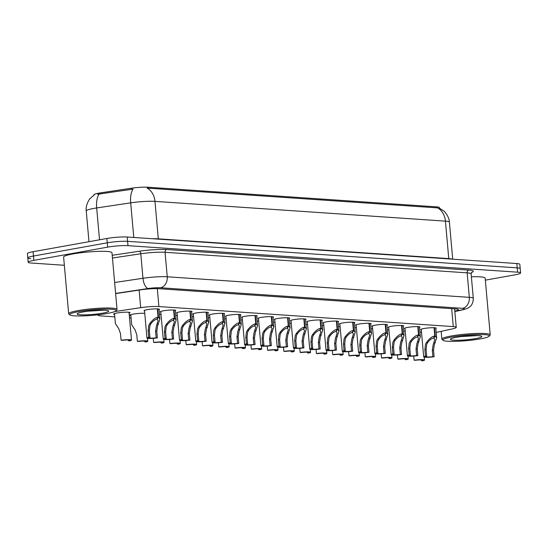 <?xml version="1.0" encoding="UTF-8"?>
<svg xmlns="http://www.w3.org/2000/svg" width="548" height="548" viewBox="0 0 548 548"><rect width="100%" height="100%" fill="white"/><g stroke="black" fill="none" stroke-linecap="round" stroke-linejoin="round"><path stroke-width="0.82" d="M421.282 329.821A7.768 0.918 -5.1 0 1 420.768 329.54A7.768 0.918 -5.1 0 1 423.803 328.533A7.768 0.918 -5.1 0 1 431.899 327.725A7.768 0.918 -5.1 0 1 436.249 328.163A7.768 0.918 -5.1 0 1 435.79 328.526M404.999 328.711A7.768 0.918 -5.1 0 1 404.486 328.437A7.768 0.918 -5.1 0 1 407.527 327.423A7.768 0.918 -5.1 0 1 415.617 326.615A7.768 0.918 -5.1 0 1 419.967 327.053A7.768 0.918 -5.1 0 1 419.515 327.416M388.724 327.601A7.768 0.918 -5.1 0 1 388.21 327.327A7.768 0.918 -5.1 0 1 391.245 326.313A7.768 0.918 -5.1 0 1 399.341 325.505A7.768 0.918 -5.1 0 1 403.691 325.944A7.768 0.918 -5.1 0 1 403.232 326.307M372.441 326.492A7.768 0.918 -5.1 0 1 371.934 326.218A7.768 0.918 -5.1 0 1 374.969 325.211A7.768 0.918 -5.1 0 1 383.066 324.402A7.768 0.918 -5.1 0 1 387.409 324.834A7.768 0.918 -5.1 0 1 386.957 325.197M356.166 325.389A7.768 0.918 -5.1 0 1 355.652 325.108A7.768 0.918 -5.1 0 1 358.693 324.101A7.768 0.918 -5.1 0 1 366.783 323.293A7.768 0.918 -5.1 0 1 371.133 323.731A7.768 0.918 -5.1 0 1 370.674 324.094M339.883 324.279A7.768 0.918 -5.1 0 1 339.376 324.005A7.768 0.918 -5.1 0 1 342.411 322.991A7.768 0.918 -5.1 0 1 350.508 322.183A7.768 0.918 -5.1 0 1 354.851 322.621A7.768 0.918 -5.1 0 1 354.398 322.984M323.608 323.169A7.768 0.918 -5.1 0 1 323.094 322.895A7.768 0.918 -5.1 0 1 326.135 321.882A7.768 0.918 -5.1 0 1 334.225 321.073A7.768 0.918 -5.1 0 1 338.575 321.512A7.768 0.918 -5.1 0 1 338.116 321.875M307.332 322.06A7.768 0.918 -5.1 0 1 306.818 321.786A7.768 0.918 -5.1 0 1 309.853 320.779A7.768 0.918 -5.1 0 1 317.95 319.964A7.768 0.918 -5.1 0 1 322.293 320.402A7.768 0.918 -5.1 0 1 321.84 320.765M291.05 320.957A7.768 0.918 -5.1 0 1 290.536 320.676A7.768 0.918 -5.1 0 1 293.577 319.669A7.768 0.918 -5.1 0 1 301.667 318.861A7.768 0.918 -5.1 0 1 306.017 319.299A7.768 0.918 -5.1 0 1 305.558 319.662M274.774 319.847A7.768 0.918 -5.1 0 1 274.26 319.573A7.768 0.918 -5.1 0 1 277.295 318.559A7.768 0.918 -5.1 0 1 285.392 317.751A7.768 0.918 -5.1 0 1 289.734 318.189A7.768 0.918 -5.1 0 1 289.282 318.552M258.492 318.737A7.768 0.918 -5.1 0 1 257.978 318.463A7.768 0.918 -5.1 0 1 261.019 317.45A7.768 0.918 -5.1 0 1 269.109 316.641A7.768 0.918 -5.1 0 1 273.459 317.08A7.768 0.918 -5.1 0 1 273.007 317.443M242.216 317.628A7.768 0.918 -5.1 0 1 241.702 317.354A7.768 0.918 -5.1 0 1 244.737 316.347A7.768 0.918 -5.1 0 1 252.834 315.532A7.768 0.918 -5.1 0 1 257.183 315.97A7.768 0.918 -5.1 0 1 256.724 316.333M225.934 316.525A7.768 0.918 -5.1 0 1 225.427 316.244A7.768 0.918 -5.1 0 1 228.461 315.237A7.768 0.918 -5.1 0 1 236.558 314.429A7.768 0.918 -5.1 0 1 240.901 314.867A7.768 0.918 -5.1 0 1 240.449 315.23M209.658 315.415A7.768 0.918 -5.1 0 1 209.144 315.141A7.768 0.918 -5.1 0 1 212.186 314.127A7.768 0.918 -5.1 0 1 220.275 313.319A7.768 0.918 -5.1 0 1 224.625 313.757A7.768 0.918 -5.1 0 1 224.166 314.12M193.376 314.305A7.768 0.918 -5.1 0 1 192.869 314.031A7.768 0.918 -5.1 0 1 195.903 313.018A7.768 0.918 -5.1 0 1 204 312.209A7.768 0.918 -5.1 0 1 208.343 312.648A7.768 0.918 -5.1 0 1 207.891 313.011M177.1 313.196A7.768 0.918 -5.1 0 1 176.586 312.922A7.768 0.918 -5.1 0 1 179.628 311.915A7.768 0.918 -5.1 0 1 187.717 311.1A7.768 0.918 -5.1 0 1 192.067 311.538A7.768 0.918 -5.1 0 1 191.608 311.901M160.817 312.093A7.768 0.918 -5.1 0 1 160.311 311.812A7.768 0.918 -5.1 0 1 163.345 310.805A7.768 0.918 -5.1 0 1 171.442 309.997A7.768 0.918 -5.1 0 1 175.785 310.435A7.768 0.918 -5.1 0 1 175.333 310.798M144.542 310.983A7.768 0.918 -5.1 0 1 144.028 310.709A7.768 0.918 -5.1 0 1 147.07 309.695A7.768 0.918 -5.1 0 1 155.159 308.887A7.768 0.918 -5.1 0 1 159.509 309.325A7.768 0.918 -5.1 0 1 159.05 309.689M419.932 332.095A8.268 0.98 -5.1 0 1 421.487 332.156M403.65 330.992A8.268 0.98 -5.1 0 1 405.212 331.047M387.374 329.882A8.268 0.98 -5.1 0 1 388.929 329.937M371.092 328.773A8.268 0.98 -5.1 0 1 372.654 328.827M354.816 327.663A8.268 0.98 -5.1 0 1 356.371 327.725M338.534 326.56A8.268 0.98 -5.1 0 1 340.096 326.615M322.258 325.45A8.268 0.98 -5.1 0 1 323.813 325.505M305.976 324.341A8.268 0.98 -5.1 0 1 307.538 324.395M289.7 323.231A8.268 0.98 -5.1 0 1 291.262 323.293M273.425 322.128A8.268 0.98 -5.1 0 1 274.98 322.183M257.142 321.018A8.268 0.98 -5.1 0 1 258.704 321.073M240.867 319.909A8.268 0.98 -5.1 0 1 242.422 319.964M224.584 318.799A8.268 0.98 -5.1 0 1 226.146 318.861M208.309 317.696A8.268 0.98 -5.1 0 1 209.863 317.751M192.026 316.586A8.268 0.98 -5.1 0 1 193.588 316.641M175.75 315.477A8.268 0.98 -5.1 0 1 177.305 315.532M159.468 314.367A8.268 0.98 -5.1 0 1 161.03 314.429M130.869 315.586A8.268 0.98 -5.1 0 1 129.849 315.216A8.268 0.98 -5.1 0 1 133.082 314.141A8.268 0.98 -5.1 0 1 144.747 313.319M114.587 314.484A8.268 0.98 -5.1 0 1 113.573 314.107A8.268 0.98 -5.1 0 1 116.806 313.031A8.268 0.98 -5.1 0 1 125.41 312.175A8.268 0.98 -5.1 0 1 130.04 312.641A8.268 0.98 -5.1 0 1 129.102 313.189M439.503 208.172L439.448 207.582A13.111 1.555 174.9 0 0 436.763 206.884L147.823 187.217A13.111 1.555 174.9 0 0 131.438 188.224L100.914 192.8A13.111 1.555 174.9 0 0 98.996 193.115A13.111 1.555 174.9 0 0 93.866 194.821L93.9 195.156M98.256 314.771A14.57 1.726 174.9 0 0 97.982 315.148A14.57 1.726 174.9 0 0 100.969 315.915L114.799 316.86M436.14 332.437L452.415 328.889A14.57 1.726 174.9 0 0 456.244 327.362A14.57 1.726 174.9 0 0 453.265 326.594L158.906 306.558A14.57 1.726 174.9 0 0 140.699 307.675L114.779 311.559M129.52 317.861L131.082 317.97M436.763 206.884L436.845 207.836L437.557 207.863A16.995 13.515 93.9 0 1 445.428 221.139L154.968 201.369A19.427 2.302 174.9 0 0 130.691 202.856A16.995 7.61 -98.5 0 1 133.089 189.115L97.619 194.259M64.349 265.28L31.154 263.019A14.57 1.726 -5.1 0 1 28.174 262.252A14.57 1.726 -5.1 0 1 33.866 260.355L107.641 247.134A14.57 1.726 -5.1 0 1 127.985 245.668L517.613 272.185L517.23 267.862A14.57 1.726 -5.1 0 1 520.216 268.636A14.57 1.726 -5.1 0 0 517.23 267.862L127.602 241.339L517.23 267.862L516.846 263.54A14.57 1.726 -5.1 0 1 519.826 264.314L520.6 272.959A14.57 1.726 -5.1 0 1 514.908 274.849L485.336 280.151M107.641 247.134L107.257 242.812A14.57 1.726 -5.1 0 1 127.602 241.339A14.57 1.726 -5.1 0 0 107.257 242.812L33.483 256.032L107.257 242.812L106.874 238.483A14.57 1.726 -5.1 0 1 127.211 237.017L516.846 263.54M30.77 258.697A14.57 1.726 -5.1 0 1 27.784 257.93A14.57 1.726 -5.1 0 1 33.483 256.032A14.57 1.726 -5.1 0 0 27.784 257.93L27.4 253.608A14.57 1.726 -5.1 0 1 33.092 251.71L106.874 238.483M436.845 207.836L147.097 188.094A16.995 13.515 -86.1 0 1 154.968 201.369L158.31 238.832L448.771 258.601A19.427 2.302 -5.1 0 1 452.155 259.136M517.613 272.185A14.57 1.726 -5.1 0 1 520.6 272.959M454.799 311.148A14.57 1.726 174.9 0 0 458.429 309.661A14.57 1.726 174.9 0 0 455.45 308.894L159.009 288.714A14.57 1.726 174.9 0 0 140.809 289.83L115.628 293.605M114.505 313.559L115.402 323.615L118.8 328.793L120.498 333.664L121.087 340.246A7.282 0.863 174.9 0 1 131.506 340.103L129.02 312.264M121.087 340.246L122.3 340.329A5.343 0.63 -5.1 0 1 129.568 340.274A5.343 0.63 -5.1 0 1 128.513 340.753L129.725 340.835A7.282 0.863 174.9 0 0 131.506 340.103M128.444 339.993L128.513 340.753M157.714 308.901L158.447 317.162L159.879 318.963L157.577 326.033L156.783 331.307L157.372 337.897A7.282 0.863 174.9 0 1 146.96 338.041A7.282 0.863 174.9 0 1 148.734 337.308L148.152 330.718L148.761 325.437L149.782 323.519C152.823 319.58 155.584 317.45 158.064 317.134L157.324 308.887M158.064 317.134L156.749 319.333C155.063 319.525 153.139 320.95 150.988 323.601L149.94 325.512L149.357 330.8L149.947 337.39A5.343 0.63 -5.1 0 0 148.892 337.869A5.343 0.63 -5.1 0 0 156.159 337.815L155.577 331.225L156.406 325.95L158.084 320.676L156.995 318.922M158.447 317.162L157.029 319.354M148.734 337.308L149.947 337.39M156.159 337.815L157.372 337.897M130.787 314.668L131.684 324.724L135.075 329.903L136.781 334.766L137.37 341.356A7.282 0.863 174.9 0 1 147.782 341.212L147.522 338.315M137.37 341.356L138.576 341.438A5.343 0.63 -5.1 0 1 145.85 341.383A5.343 0.63 -5.1 0 1 144.795 341.863L146.001 341.945A7.282 0.863 174.9 0 0 147.782 341.212M144.727 341.096L144.795 341.863M153.276 338.335L153.646 342.466A7.282 0.863 174.9 0 1 164.058 342.322L163.804 339.424M153.646 342.466L154.858 342.548A5.343 0.63 -5.1 0 1 162.126 342.493A5.343 0.63 -5.1 0 1 161.071 342.973L162.283 343.055A7.282 0.863 174.9 0 0 164.058 342.322M161.002 342.205L161.071 342.973M169.558 339.438L169.921 343.575A7.282 0.863 174.9 0 1 180.34 343.425L180.08 340.534M169.921 343.575L171.134 343.658A5.343 0.63 -5.1 0 1 178.401 343.603A5.343 0.63 -5.1 0 1 177.353 344.076L178.559 344.158A7.282 0.863 174.9 0 0 180.34 343.425M177.285 343.315L177.353 344.076M185.834 340.548L186.204 344.678A7.282 0.863 174.9 0 1 196.616 344.534L196.362 341.644M186.204 344.678L187.409 344.761A5.343 0.63 -5.1 0 1 194.684 344.706A5.343 0.63 -5.1 0 1 193.629 345.185L194.841 345.267A7.282 0.863 174.9 0 0 196.616 344.534M193.56 344.425L193.629 345.185M173.99 310.01L174.73 318.272L176.161 320.073L173.86 327.142L173.065 332.417L173.648 339A7.282 0.863 174.9 0 1 163.236 339.15A7.282 0.863 174.9 0 1 165.017 338.417L164.427 331.828L165.044 326.54L166.065 324.628C169.106 320.69 171.867 318.559 174.339 318.244L173.606 309.99M174.339 318.244L173.031 320.443C171.339 320.635 169.421 322.053 167.27 324.711L166.215 326.622L165.633 331.91L166.222 338.5A5.343 0.63 -5.1 0 0 165.167 338.972A5.343 0.63 -5.1 0 0 172.442 338.917L171.853 332.335L172.682 327.06L174.36 321.779L173.271 320.032M174.73 318.272L173.312 320.464M165.017 338.417L166.222 338.5M172.442 338.917L173.648 339M190.266 311.12L191.005 319.374L192.437 321.176L190.135 328.252L189.341 333.52L189.93 340.109A7.282 0.863 174.9 0 1 179.511 340.253A7.282 0.863 174.9 0 1 181.292 339.52L180.703 332.937L181.32 327.649L182.34 325.738C185.382 321.792 188.142 319.669 190.622 319.354L189.882 311.1M190.622 319.354L189.307 321.553C187.615 321.738 185.697 323.162 183.546 325.82L182.498 327.731L181.915 333.02L182.505 339.602A5.343 0.63 -5.1 0 0 181.45 340.082A5.343 0.63 -5.1 0 0 188.718 340.027L188.135 333.437L188.964 328.17L190.642 322.888L189.553 321.142M191.005 319.374L189.587 321.566M181.292 339.52L182.505 339.602M188.718 340.027L189.93 340.109M206.548 312.223L207.281 320.484L208.72 322.286L206.418 329.355L205.623 334.629L206.206 341.219A7.282 0.863 174.9 0 1 195.794 341.363A7.282 0.863 174.9 0 1 197.575 340.63L196.985 334.04L197.602 328.759L198.623 326.848C201.664 322.902 204.418 320.772 206.897 320.457L206.164 312.209M206.897 320.457L205.589 322.656C203.897 322.847 201.972 324.272 199.821 326.93L198.773 328.834L198.191 334.122L198.78 340.712A5.343 0.63 -5.1 0 0 197.725 341.192A5.343 0.63 -5.1 0 0 205 341.137L204.411 334.547L205.24 329.28L206.918 323.998L205.829 322.251M207.281 320.484L205.87 322.676M197.575 340.63L198.78 340.712M205 341.137L206.206 341.219M69.918 314.922L68.877 314.066A24.283 2.877 -5.1 0 1 68.671 313.737A24.283 2.877 -5.1 0 1 78.165 310.579A24.283 2.877 -5.1 0 1 103.456 308.051A24.283 2.877 -5.1 0 1 117.039 309.421A24.283 2.877 -5.1 0 1 116.902 309.778L116.025 310.812A23.311 2.761 -5.1 0 1 107.045 313.497A23.311 2.761 -5.1 0 1 69.918 314.922A23.311 2.761 -5.1 0 1 78.837 311.579A23.311 2.761 -5.1 0 1 104.346 309.12A23.311 2.761 -5.1 0 1 116.025 310.812M68.671 313.737L63.616 257.06A24.283 2.877 -5.1 0 1 73.103 253.902A24.283 2.877 -5.1 0 1 98.4 251.374A24.283 2.877 -5.1 0 1 111.984 252.744L117.039 309.421M83.358 311.887A15.837 1.877 -5.1 0 1 108.579 310.921A15.837 1.877 -5.1 0 1 102.524 313.189A15.837 1.877 -5.1 0 1 85.193 314.86A15.837 1.877 -5.1 0 1 77.261 313.716A15.837 1.877 -5.1 0 1 83.358 311.887M87.79 311.216L103.531 310.209M95.804 310.435L98.599 310.284M443.092 340.322L442.051 339.465A24.283 2.877 -5.1 0 1 441.846 339.137A24.283 2.877 -5.1 0 1 451.34 335.979A24.283 2.877 -5.1 0 1 476.63 333.451A24.283 2.877 -5.1 0 1 490.213 334.821A24.283 2.877 -5.1 0 1 490.076 335.177L489.2 336.212A23.311 2.761 -5.1 0 1 480.219 338.897A23.311 2.761 -5.1 0 1 443.092 340.322A23.311 2.761 -5.1 0 1 452.011 336.979A23.311 2.761 -5.1 0 1 477.52 334.52A23.311 2.761 -5.1 0 1 489.2 336.212M456.539 337.287A15.837 1.877 -5.1 0 1 481.754 336.321A15.837 1.877 -5.1 0 1 475.698 338.589A15.837 1.877 -5.1 0 1 458.368 340.26A15.837 1.877 -5.1 0 1 450.435 339.116A15.837 1.877 -5.1 0 1 456.539 337.287M460.964 336.616L476.705 335.609M471.376 276.781A24.283 2.877 -5.1 0 1 485.158 278.144L490.213 334.821M468.978 335.835L471.78 335.684M202.116 341.657L202.479 345.788A7.282 0.863 174.9 0 1 212.898 345.644L212.638 342.747M202.479 345.788L203.692 345.87A5.343 0.63 -5.1 0 1 210.959 345.815A5.343 0.63 -5.1 0 1 209.905 346.295L211.117 346.377A7.282 0.863 174.9 0 0 212.898 345.644M209.843 345.528L209.905 346.295M218.392 342.767L218.762 346.898A7.282 0.863 174.9 0 1 229.174 346.754L228.92 343.856M218.762 346.898L219.967 346.98A5.343 0.63 -5.1 0 1 227.242 346.925A5.343 0.63 -5.1 0 1 226.187 347.405L227.393 347.487A7.282 0.863 174.9 0 0 229.174 346.754M226.119 346.637L226.187 347.405M234.667 343.87L235.037 348.007A7.282 0.863 174.9 0 1 245.456 347.857L245.196 344.966M235.037 348.007L236.25 348.09A5.343 0.63 -5.1 0 1 243.518 348.035A5.343 0.63 -5.1 0 1 242.463 348.507L243.675 348.59A7.282 0.863 174.9 0 0 245.456 347.857M242.394 347.747L242.463 348.507M222.824 313.333L223.563 321.594L224.995 323.395L222.694 330.465L221.899 335.739L222.488 342.329A7.282 0.863 174.9 0 1 212.069 342.473A7.282 0.863 174.9 0 1 213.85 341.74L213.261 335.15L213.878 329.869L214.898 327.951C217.94 324.012 220.7 321.882 223.18 321.566L222.44 313.319M223.18 321.566L221.865 323.765C220.173 323.957 218.255 325.382 216.104 328.033L215.056 329.944L214.474 335.232L215.063 341.822A5.343 0.63 -5.1 0 0 214.008 342.301A5.343 0.63 -5.1 0 0 221.276 342.247L220.686 335.657L221.522 330.382L223.2 325.108L222.111 323.354M223.563 321.594L222.146 323.786M213.85 341.74L215.063 341.822M221.276 342.247L222.488 342.329M239.106 314.442L239.839 322.704L241.271 324.505L238.976 331.574L238.175 336.849L238.764 343.432A7.282 0.863 174.9 0 1 228.352 343.582A7.282 0.863 174.9 0 1 230.133 342.849L229.544 336.26L230.16 330.971L231.174 329.06C234.215 325.122 236.976 322.991 239.455 322.676L238.723 314.422M239.455 322.676L238.147 324.875C236.455 325.067 234.53 326.485 232.379 329.143L231.331 331.054L230.749 336.342L231.338 342.932A5.343 0.63 -5.1 0 0 230.283 343.404A5.343 0.63 -5.1 0 0 237.558 343.349L236.969 336.767L237.798 331.492L239.476 326.211L238.387 324.464M239.839 322.704L238.428 324.896M230.133 342.849L231.338 342.932M237.558 343.349L238.764 343.432M255.382 315.552L256.122 323.806L257.553 325.608L255.252 332.684L254.457 337.952L255.046 344.541A7.282 0.863 174.9 0 1 244.627 344.685A7.282 0.863 174.9 0 1 246.408 343.952L245.819 337.369L246.436 332.081L247.456 330.17C250.498 326.224 253.258 324.101 255.738 323.786L254.998 315.532M255.738 323.786L254.423 325.985C252.731 326.17 250.813 327.594 248.662 330.252L247.614 332.163L247.032 337.452L247.621 344.034A5.343 0.63 -5.1 0 0 246.566 344.514A5.343 0.63 -5.1 0 0 253.834 344.459L253.245 337.869L254.073 332.602L255.758 327.32L254.669 325.574M256.122 323.806L254.704 325.998M246.408 343.952L247.621 344.034M253.834 344.459L255.046 344.541M250.95 344.98L251.32 349.11A7.282 0.863 174.9 0 1 261.732 348.966L261.471 346.076M251.32 349.11L252.525 349.192A5.343 0.63 -5.1 0 1 259.8 349.138A5.343 0.63 -5.1 0 1 258.745 349.617L259.951 349.699A7.282 0.863 174.9 0 0 261.732 348.966M258.677 348.857L258.745 349.617M267.225 346.089L267.595 350.22A7.282 0.863 174.9 0 1 278.014 350.076L277.754 347.179M267.595 350.22L268.808 350.302A5.343 0.63 -5.1 0 1 276.076 350.247A5.343 0.63 -5.1 0 1 275.021 350.727L276.233 350.809A7.282 0.863 174.9 0 0 278.014 350.076M274.952 349.96L275.021 350.727M283.508 347.199L283.878 351.33A7.282 0.863 174.9 0 1 294.29 351.186L294.029 348.288M283.878 351.33L285.083 351.412A5.343 0.63 -5.1 0 1 292.358 351.357A5.343 0.63 -5.1 0 1 291.303 351.837L292.509 351.919A7.282 0.863 174.9 0 0 294.29 351.186M291.235 351.069L291.303 351.837M299.783 348.302L300.153 352.439A7.282 0.863 174.9 0 1 310.565 352.289L310.312 349.398M300.153 352.439L301.366 352.522A5.343 0.63 -5.1 0 1 308.634 352.467A5.343 0.63 -5.1 0 1 307.579 352.939L308.791 353.022A7.282 0.863 174.9 0 0 310.565 352.289M307.51 352.179L307.579 352.939M316.066 349.412L316.436 353.542A7.282 0.863 174.9 0 1 326.848 353.398L326.587 350.508M316.436 353.542L317.641 353.624A5.343 0.63 -5.1 0 1 324.909 353.57A5.343 0.63 -5.1 0 1 323.861 354.049L325.067 354.131A7.282 0.863 174.9 0 0 326.848 353.398M323.793 353.289L323.861 354.049M271.664 316.655L272.397 324.916L273.829 326.718L271.527 333.787L270.733 339.061L271.322 345.651A7.282 0.863 174.9 0 1 260.91 345.795A7.282 0.863 174.9 0 1 262.684 345.062L262.102 338.472L262.718 333.191L263.732 331.28C266.773 327.334 269.534 325.204 272.014 324.889L271.281 316.641M272.014 324.889L270.698 327.088C269.013 327.279 267.088 328.704 264.937 331.362L263.889 333.266L263.307 338.554L263.896 345.144A5.343 0.63 -5.1 0 0 262.841 345.624A5.343 0.63 -5.1 0 0 270.116 345.569L269.527 338.979L270.356 333.711L272.034 328.43L270.945 326.683M272.397 324.916L270.986 327.108M262.684 345.062L263.896 345.144M270.116 345.569L271.322 345.651M287.94 317.765L288.68 326.026L290.111 327.827L287.81 334.897L287.015 340.171L287.604 346.761A7.282 0.863 174.9 0 1 277.185 346.905A7.282 0.863 174.9 0 1 278.966 346.172L278.377 339.582L278.994 334.301L280.014 332.383C283.056 328.444 285.816 326.313 288.296 325.998L287.556 317.751M288.296 325.998L286.981 328.197C285.289 328.389 283.371 329.814 281.22 332.465L280.172 334.376L279.59 339.664L280.172 346.254A5.343 0.63 -5.1 0 0 279.124 346.733A5.343 0.63 -5.1 0 0 286.392 346.679L285.803 340.089L286.631 334.814L288.31 329.54L287.227 327.786M288.68 326.026L287.262 328.218M278.966 346.172L280.172 346.254M286.392 346.679L287.604 346.761M304.222 318.874L304.955 327.135L306.387 328.937L304.085 336.006L303.291 341.281L303.88 347.864A7.282 0.863 174.9 0 1 293.468 348.014A7.282 0.863 174.9 0 1 295.242 347.281L294.66 340.692L295.269 335.403L296.29 333.492C299.331 329.554 302.092 327.423 304.572 327.108L303.839 318.854M304.572 327.108L303.256 329.307C301.571 329.499 299.646 330.917 297.496 333.574L296.447 335.486L295.865 340.774L296.454 347.364A5.343 0.63 -5.1 0 0 295.399 347.836A5.343 0.63 -5.1 0 0 302.674 347.781L302.085 341.199L302.914 335.924L304.592 330.643L303.503 328.896M304.955 327.135L303.544 329.327M295.242 347.281L296.454 347.364M302.674 347.781L303.88 347.864M320.498 319.984L321.238 328.238L322.669 330.04L320.368 337.116L319.573 342.384L320.155 348.973A7.282 0.863 174.9 0 1 309.743 349.117A7.282 0.863 174.9 0 1 311.524 348.384L310.935 341.801L311.552 336.513L312.572 334.602C315.614 330.656 318.374 328.533 320.847 328.218L320.114 319.964M320.847 328.218L319.539 330.417C317.847 330.602 315.929 332.026 313.778 334.684L312.723 336.595L312.148 341.884L312.73 348.466A5.343 0.63 -5.1 0 0 311.682 348.946A5.343 0.63 -5.1 0 0 318.95 348.891L318.361 342.301L319.189 337.034L320.868 331.752L319.779 330.006M321.238 328.238L319.82 330.43M311.524 348.384L312.73 348.466M318.95 348.891L320.155 348.973M336.773 321.087L337.513 329.348L338.945 331.15L336.643 338.219L335.849 343.493L336.438 350.083A7.282 0.863 174.9 0 1 326.026 350.227A7.282 0.863 174.9 0 1 327.8 349.494L327.211 342.904L327.827 337.623L328.848 335.712C331.889 331.766 334.65 329.636 337.13 329.321L336.39 321.073M337.13 329.321L335.814 331.519C334.122 331.711 332.204 333.136 330.054 335.794L329.006 337.698L328.423 342.986L329.012 349.576A5.343 0.63 -5.1 0 0 327.957 350.056A5.343 0.63 -5.1 0 0 335.225 350.001L334.643 343.411L335.472 338.143L337.15 332.862L336.061 331.115M337.513 329.348L336.095 331.54M327.8 349.494L329.012 349.576M335.225 350.001L336.438 350.083M332.341 350.521L332.711 354.652A7.282 0.863 174.9 0 1 343.123 354.508L342.87 351.611M332.711 354.652L333.917 354.734A5.343 0.63 -5.1 0 1 341.192 354.679A5.343 0.63 -5.1 0 1 340.137 355.159L341.349 355.241A7.282 0.863 174.9 0 0 343.123 354.508M340.068 354.392L340.137 355.159M348.624 351.631L348.987 355.762A7.282 0.863 174.9 0 1 359.406 355.618L359.145 352.72M348.987 355.762L350.199 355.844A5.343 0.63 -5.1 0 1 357.467 355.789A5.343 0.63 -5.1 0 1 356.419 356.269L357.625 356.351A7.282 0.863 174.9 0 0 359.406 355.618M356.351 355.501L356.419 356.269M364.9 352.734L365.269 356.871A7.282 0.863 174.9 0 1 375.681 356.721L375.428 353.83M365.269 356.871L366.475 356.954A5.343 0.63 -5.1 0 1 373.75 356.899A5.343 0.63 -5.1 0 1 372.695 357.371L373.9 357.454A7.282 0.863 174.9 0 0 375.681 356.721M372.626 356.611L372.695 357.371M381.175 353.844L381.545 357.974A7.282 0.863 174.9 0 1 391.964 357.83L391.704 354.94M381.545 357.974L382.757 358.056A5.343 0.63 -5.1 0 1 390.025 358.002A5.343 0.63 -5.1 0 1 388.97 358.481L390.183 358.563A7.282 0.863 174.9 0 0 391.964 357.83M388.902 357.721L388.97 358.481M397.458 354.953L397.827 359.084A7.282 0.863 174.9 0 1 408.239 358.94L407.979 356.042M397.827 359.084L399.033 359.166A5.343 0.63 -5.1 0 1 406.308 359.111A5.343 0.63 -5.1 0 1 405.253 359.591L406.458 359.673A7.282 0.863 174.9 0 0 408.239 358.94M405.184 358.824L405.253 359.591M413.733 356.063L414.103 360.194A7.282 0.863 174.9 0 1 424.522 360.05L424.262 357.152M414.103 360.194L415.315 360.276A5.343 0.63 -5.1 0 1 422.583 360.221A5.343 0.63 -5.1 0 1 421.528 360.7L422.741 360.783A7.282 0.863 174.9 0 0 424.522 360.05M421.46 359.933L421.528 360.7M353.056 322.197L353.796 330.458L355.227 332.259L352.926 339.328L352.131 344.603L352.713 351.193A7.282 0.863 174.9 0 1 342.301 351.337A7.282 0.863 174.9 0 1 344.082 350.604L343.493 344.014L344.11 338.733L345.13 336.821C348.172 332.876 350.932 330.745 353.405 330.43L352.672 322.183M353.405 330.43L352.097 332.629C350.405 332.821 348.487 334.246 346.336 336.897L345.281 338.808L344.699 344.096L345.288 350.686A5.343 0.63 -5.1 0 0 344.233 351.165A5.343 0.63 -5.1 0 0 351.508 351.11L350.919 344.521L351.748 339.246L353.426 333.972L352.337 332.218M353.796 330.458L352.378 332.65M344.082 350.604L345.288 350.686M351.508 351.11L352.713 351.193M369.331 323.306L370.071 331.567L371.503 333.369L369.201 340.438L368.407 345.713L368.996 352.296A7.282 0.863 174.9 0 1 358.577 352.446A7.282 0.863 174.9 0 1 360.358 351.713L359.769 345.124L360.385 339.835L361.406 337.924C364.447 333.985 367.208 331.855 369.688 331.54L368.948 323.286M369.688 331.54L368.372 333.739C366.68 333.931 364.763 335.349 362.612 338.006L361.564 339.918L360.981 345.206L361.57 351.795A5.343 0.63 -5.1 0 0 360.515 352.268A5.343 0.63 -5.1 0 0 367.783 352.213L367.194 345.63L368.03 340.356L369.708 335.075L368.619 333.328M370.071 331.567L368.653 333.759M360.358 351.713L361.57 351.795M367.783 352.213L368.996 352.296M385.614 324.416L386.347 332.67L387.785 334.472L385.484 341.548L384.682 346.816L385.271 353.405A7.282 0.863 174.9 0 1 374.859 353.549A7.282 0.863 174.9 0 1 376.64 352.816L376.051 346.233L376.668 340.945L377.682 339.034C380.723 335.088 383.484 332.965 385.963 332.65L385.23 324.395M385.963 332.65L384.655 334.849C382.963 335.034 381.038 336.458 378.887 339.116L377.839 341.027L377.257 346.315L377.846 352.898A5.343 0.63 -5.1 0 0 376.791 353.378A5.343 0.63 -5.1 0 0 384.066 353.323L383.477 346.733L384.306 341.466L385.984 336.184L384.895 334.438M386.347 332.67L384.936 334.862M376.64 352.816L377.846 352.898M384.066 353.323L385.271 353.405M401.89 325.519L402.629 333.78L404.061 335.582L401.759 342.651L400.965 347.925L401.554 354.515A7.282 0.863 174.9 0 1 391.135 354.659A7.282 0.863 174.9 0 1 392.916 353.926L392.327 347.336L392.943 342.055L393.964 340.144C397.005 336.198 399.766 334.068 402.246 333.753L401.506 325.505M402.246 333.753L400.93 335.951C399.239 336.143 397.321 337.568 395.17 340.226L394.122 342.13L393.539 347.418L394.128 354.008A5.343 0.63 -5.1 0 0 393.074 354.488A5.343 0.63 -5.1 0 0 400.341 354.433L399.752 347.843L400.581 342.575L402.266 337.294L401.177 335.547M402.629 333.78L401.211 335.972M392.916 353.926L394.128 354.008M400.341 354.433L401.554 354.515M418.172 326.629L418.905 334.89L420.337 336.691L418.035 343.76L417.24 349.035L417.829 355.625A7.282 0.863 174.9 0 1 407.417 355.768A7.282 0.863 174.9 0 1 409.198 355.036L408.609 348.446L409.226 343.164L410.24 341.253C413.281 337.308 416.042 335.177 418.521 334.862L417.788 326.615M418.521 334.862L417.213 337.061C415.521 337.253 413.596 338.678 411.445 341.329L410.397 343.24L409.815 348.528L410.404 355.118A5.343 0.63 -5.1 0 0 409.349 355.597A5.343 0.63 -5.1 0 0 416.624 355.542L416.035 348.953L416.864 343.678L418.542 338.404L417.453 336.65M418.905 334.89L417.494 337.082M409.198 355.036L410.404 355.118M416.624 355.542L417.829 355.625M434.448 327.738L435.187 335.999L436.619 337.801L434.317 344.87L433.523 350.145L434.112 356.727A7.282 0.863 174.9 0 1 423.693 356.878A7.282 0.863 174.9 0 1 425.474 356.145L424.885 349.556L425.501 344.267L426.522 342.356C429.564 338.417 432.324 336.287 434.804 335.972L434.064 327.718M434.804 335.972L433.489 338.171C431.797 338.363 429.879 339.781 427.728 342.438L426.68 344.35L426.097 349.638L426.687 356.227A5.343 0.63 -5.1 0 0 425.632 356.7A5.343 0.63 -5.1 0 0 432.899 356.645L432.31 350.062L433.139 344.788L434.817 339.507L433.735 337.76M435.187 335.999L433.769 338.191M425.474 356.145L426.687 356.227M432.899 356.645L434.112 356.727M100.914 192.8L101.017 193.978M147.823 187.217L147.912 188.169M131.438 188.224L131.547 189.403M139.13 290.084L140.699 307.675M157.31 288.638L158.906 306.558M451.662 308.634L453.265 326.594M133.781 237.469L130.691 202.856L96.681 207.952A19.427 2.302 174.9 0 0 93.831 208.418A19.427 2.302 174.9 0 0 86.242 210.946L88.982 241.695M99.106 194.163A16.995 7.61 -98.5 0 0 96.681 207.952L99.524 239.805M439.263 208.062L443.894 211.069C443.633 210.405 449.285 216.344 449.408 222.166A19.427 2.302 174.9 0 0 445.428 221.139L448.771 258.601A4.857 3.863 -86.1 0 0 448.805 258.909M33.092 251.71L33.866 260.355M127.211 237.017L127.985 245.668M152.44 238.736A19.427 2.302 -5.1 0 1 158.31 238.832A4.857 3.863 -86.1 0 0 158.351 239.14M112.21 255.3L139.459 251.217A21.852 2.589 -5.1 0 1 166.77 249.539L468.848 270.102A21.852 2.589 -5.1 0 1 471.492 272.486M114.642 282.515L142.973 278.268L140.781 253.772L112.456 258.019M454.819 311.408L461.937 309.86A9.713 1.151 174.9 0 0 462.498 308.325L160.42 287.762A9.713 1.151 174.9 0 0 148.282 288.508A9.713 4.35 -98.5 0 1 142.973 278.268A19.427 2.302 -5.1 0 1 167.25 276.781L165.058 252.286A19.427 2.302 174.9 0 0 140.781 253.772A2.425 1.089 81.5 0 0 139.459 251.217M160.42 287.762A9.713 7.72 -86.1 0 0 167.25 276.781L469.321 297.345L467.136 272.849L165.058 252.286A2.425 1.932 93.9 0 1 166.77 249.539M462.498 308.325A9.713 7.72 -86.1 0 0 469.321 297.345A19.427 2.302 -5.1 0 1 473.301 298.372L471.116 273.877A19.427 2.302 174.9 0 0 467.136 272.849A2.425 1.932 93.9 0 1 468.848 270.102M148.282 288.508L115.614 293.406M454.833 311.552L463.142 309.743A9.713 7.028 -102.3 0 1 461.937 309.86M155.577 331.225L156.783 331.307M157.235 324.026L158.441 324.108M149.782 323.519L150.988 323.601M148.152 330.718L149.357 330.8M171.853 332.335L173.065 332.417M173.511 325.135L174.716 325.217M166.065 324.628L167.27 324.711M164.427 331.828L165.633 331.91M188.135 333.437L189.341 333.52M189.793 326.245L190.999 326.327M182.34 325.738L183.546 325.82M180.703 332.937L181.915 333.02M204.411 334.547L205.623 334.629M206.069 327.355L207.274 327.437M198.623 326.848L199.821 326.93M196.985 334.04L198.191 334.122M220.686 335.657L221.899 335.739M222.351 328.464L223.557 328.54M214.898 327.951L216.104 328.033M213.261 335.15L214.474 335.232M236.969 336.767L238.175 336.849M238.627 329.567L239.832 329.649M231.174 329.06L232.379 329.143M229.544 336.26L230.749 336.342M253.245 337.869L254.457 337.952M254.902 330.677L256.108 330.759M247.456 330.17L248.662 330.252M245.819 337.369L247.032 337.452M269.527 338.979L270.733 339.061M271.185 331.787L272.39 331.869M263.732 331.28L264.937 331.362M262.102 338.472L263.307 338.554M285.803 340.089L287.015 340.171M287.46 332.896L288.666 332.972M280.014 332.383L281.22 332.465M278.377 339.582L279.59 339.664M302.085 341.199L303.291 341.281M303.743 333.999L304.948 334.081M296.29 333.492L297.496 333.574M294.66 340.692L295.865 340.774M318.361 342.301L319.573 342.384M320.018 335.109L321.224 335.191M312.572 334.602L313.778 334.684M310.935 341.801L312.148 341.884M334.643 343.411L335.849 343.493M336.301 336.219L337.506 336.301M328.848 335.712L330.054 335.794M327.211 342.904L328.423 342.986M350.919 344.521L352.131 344.603M352.576 337.328L353.782 337.41M345.13 336.821L346.336 336.897M343.493 344.014L344.699 344.096M367.194 345.63L368.407 345.713M368.859 338.431L370.064 338.513M361.406 337.924L362.612 338.006M359.769 345.124L360.981 345.206M383.477 346.733L384.682 346.816M385.134 339.541L386.34 339.623M377.682 339.034L378.887 339.116M376.051 346.233L377.257 346.315M399.752 347.843L400.965 347.925M401.417 340.651L402.616 340.733M393.964 340.144L395.17 340.226M392.327 347.336L393.539 347.418M416.035 348.953L417.24 349.035M417.692 341.76L418.898 341.842M410.24 341.253L411.445 341.329M408.609 348.446L409.815 348.528M432.31 350.062L433.523 350.145M433.968 342.863L435.174 342.945M426.522 342.356L427.728 342.438M424.885 349.556L426.097 349.638M97.955 314.805L97.982 315.148M454.593 308.832L456.244 327.362M94.174 194.978L90.043 198.616C90.208 197.855 85.262 204.931 86.242 210.946M449.408 222.166L452.71 259.177M28.174 262.252L27.784 257.93M471.116 273.877L471.739 272.233M463.142 309.743L467.56 308.305L469.348 307.202C469.52 307.113 473.28 304.818 473.301 298.372M146.96 338.041L144.487 310.346M159.879 318.963L158.995 309.051M163.236 339.15L160.763 311.449M176.161 320.073L175.278 310.154M179.511 340.253L177.045 312.559M192.437 321.176L191.553 311.264M195.794 341.363L193.321 313.668M208.72 322.286L207.829 312.374M441.846 339.137L441.154 331.341M212.069 342.473L209.603 314.778M224.995 323.395L224.111 313.483M228.352 343.582L225.879 315.881M241.271 324.505L240.387 314.586M244.627 344.685L242.154 316.991M257.553 325.608L256.67 315.696M260.91 345.795L258.437 318.1M273.829 326.718L272.945 316.806M277.185 346.905L274.712 319.21M290.111 327.827L289.228 317.915M293.468 348.014L290.995 320.313M306.387 328.937L305.503 319.018M309.743 349.117L307.27 321.423M322.669 330.04L321.786 320.128M326.026 350.227L323.553 322.532M338.945 331.15L338.061 321.238M342.301 351.337L339.829 323.642M355.227 332.259L354.337 322.347M358.577 352.446L356.111 324.745M371.503 333.369L370.619 323.45M374.859 353.549L372.387 325.855M387.785 334.472L386.895 324.56M391.135 354.659L388.662 326.964M404.061 335.582L403.177 325.67M407.417 355.768L404.945 328.074M420.337 336.691L419.453 326.779M423.693 356.878L421.22 329.184M436.619 337.801L435.735 327.882"/></g></svg>
